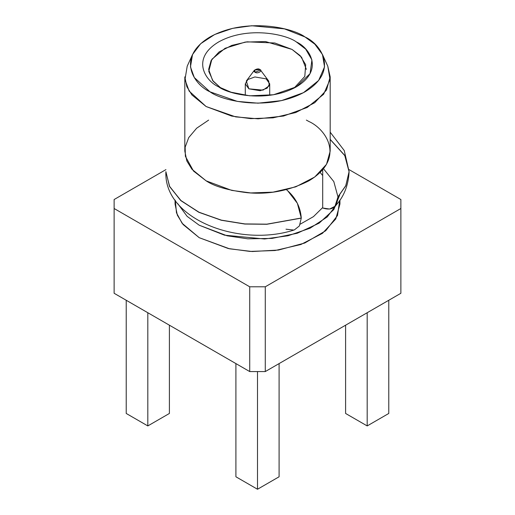 <?xml version="1.0" encoding="UTF-8"?>
<svg xmlns="http://www.w3.org/2000/svg" width="515" height="515" viewBox="0 0 515 515"><rect width="100%" height="100%" fill="white"/><g stroke="black" fill="none" stroke-linecap="round" stroke-linejoin="round"><path stroke-width="0.77" d="M165.888 171.662L169.474 186.301L180.681 200.47L198.751 212.238L221.173 220.214L244.734 224.031L266.776 224.276L301.269 218.122L266.776 224.167L244.734 223.922L221.173 220.105L198.751 212.129L180.681 200.361L169.474 186.192L165.888 171.662C163.551 219.113 239.263 247.76 294.31 229.948L299.402 225.918L301.269 218.122L266.867 224.27L244.895 224.044L221.386 220.266L198.99 212.354L180.881 200.657L169.59 186.539L165.894 171.92M322.699 208.002L322.699 169.699L322.699 208.002C332.04 211.041 337.132 207.352 337.975 196.93L333.804 181.576L323.491 168.74L333.804 181.576L337.975 196.93L345.79 185.767L349.112 171.662C348.352 185.889 343.64 197.438 334.962 206.296L329.606 209.045L322.699 208.002M330.179 139.353L344.735 155.401L349.112 171.553L345.79 185.657L337.975 196.82L345.719 185.806L349.106 171.907M285.992 189.301C295.333 197.045 300.425 206.612 301.269 218.012L301.269 218.122M293.859 230.057L285.992 229.194M165.894 172.074L169.712 186.668L181.093 200.728L199.228 212.36L221.605 220.214L245.056 223.948L266.963 224.16L301.269 218.012L297.355 203.264L287.563 190.582M330.179 139.462L344.786 155.607L349.106 171.843L345.752 185.844L337.975 196.93L334.962 206.296M259.83 69.531C257.893 67.452 251.571 71.102 255.17 72.222C257.107 74.302 263.429 70.652 259.83 69.531L260.526 70.117L255.17 72.222L254.474 70.117L259.83 69.531M254.474 70.117L246.292 81.042L248.861 88.825L263.004 90.138L269.248 85.773L268.708 81.042L260.526 70.117M266.139 78.853L269.712 83.842L267.118 88.187L260.114 90.73L248.861 88.825L245.288 83.842L247.882 79.497L254.886 76.954L266.139 78.853M306.361 120.098L308.891 121.489C325.989 128.975 346.228 158.466 308.891 180.829C289.173 190.788 268.618 194.747 247.219 192.7C228.061 190.338 214.356 186.385 206.109 180.829L193.511 171.051L185.368 156.29L185.149 147.206L188.735 137.582L196.64 128.229L208.639 120.098M327.778 66.165L330.179 76.857L326.504 90.028L314.723 102.723L295.745 112.54L273.047 117.851L250.766 118.637L231.737 116.094L206.109 106.528L191.921 94.94L186.848 86.694L184.821 76.857L184.821 151.159L186.848 160.995L191.921 169.242L206.109 180.829L231.737 190.395L250.766 192.938L273.047 192.147L295.745 186.842L314.723 177.025L326.504 164.324L330.179 151.159L330.179 76.857M305.002 36.971L314.832 44.174L322.467 54.519L324.547 66.847L318.63 80.482L303.457 92.681L281.544 100.612L258.028 103.18L237.338 101.391L209.998 91.818L194.309 77.559L190.46 66.905L192.533 54.519L200.696 43.685L214.691 34.505L232.645 28.357L251.745 25.75L284.415 28.859L305.002 36.971C293.016 27.842 245.803 17.04 209.998 36.971C175.486 57.641 194.194 84.898 209.998 91.818C221.984 100.946 269.197 111.742 305.002 91.818C339.514 71.147 320.806 43.891 305.002 36.971M192.533 54.519L187.215 66.178L184.975 79.58L189.14 91.104L206.109 106.528L235.69 116.886L258.073 118.817L283.514 116.042L307.223 107.461L323.632 94.264L330.031 79.516L327.785 66.178L322.467 54.519M218.63 86.835C205.704 81.17 190.395 58.871 218.63 41.953C247.934 25.653 286.559 34.486 296.37 41.953C309.296 47.618 324.605 69.918 296.37 86.835C267.066 103.135 228.441 94.296 218.63 86.835L231.074 92.217L249.73 95.809L273.504 94.754L296.37 86.835L310.082 73.632L311.916 59.907L305.691 49.137L296.37 41.953C286.559 34.486 247.934 25.653 218.63 41.953C190.395 58.871 205.704 81.17 218.63 86.835L218.63 86.835M306.361 69.383L301.59 57.223L292.05 49.434L274.817 43.002L247.052 41.824L231.789 45.397L219.03 51.989L211.111 60.532L208.639 69.383L212.611 80.514L220.922 88.078L213.171 81.241L208.762 71.353L211.865 59.302L225.049 48.294L245.217 42.076L265.54 41.554L292.05 49.434L300.11 55.575L305.685 64.716L304.803 76.432L294.078 88.078M300.245 224.167L313.448 216.641L322.699 207.551L313.448 216.641L300.245 224.167M337.235 203.663L327.218 216.963L310.049 228.229L288.014 235.773L264.568 238.979L224.469 235.162L199.202 225.209L187.138 216.364L177.765 203.663L187.138 216.364L199.202 225.209L227.154 235.812L247.786 238.818L272.068 238.406L297.264 233.25L319.146 223.162L333.81 209.579L339.739 194.966M320.137 172.441L322.699 175.551M175.055 200.052L175.055 204.017L177.347 215.173L183.102 224.534L199.202 237.679L228.274 248.526L249.859 251.417L275.132 250.515L300.889 244.496L322.422 233.359L335.786 218.952L339.945 204.017L339.707 200.393L337.492 215.547L325.705 230.759L304.758 243.022L278.506 250.045L252.17 251.52L229.516 248.797L199.202 237.679L182.078 223.253L176.471 212.804L175.293 200.393M388.78 413.455L367.189 425.924L345.597 413.455L367.189 425.924L367.189 312.727L367.189 425.924L388.78 413.455L388.78 300.258L388.78 413.455M279.091 476.781L257.5 489.25L235.909 476.781L257.5 489.25L257.5 371.566L257.5 489.25L279.091 476.781L279.091 363.59L279.091 476.781M169.403 413.455L147.811 425.924L126.22 413.455L147.811 425.924L147.811 312.727L147.811 425.924L169.403 413.455L169.403 325.19L169.403 413.455M400.876 199.53L349.067 169.622L400.876 199.53L400.876 208.504L400.876 199.53M165.933 169.622L114.124 199.53L114.124 208.504L249.724 286.797L265.276 286.797L400.876 208.504L265.276 286.797L249.724 286.797L114.124 208.504L114.124 199.53L165.933 169.622M345.597 325.19L345.597 413.455L345.597 325.19M235.909 363.59L235.909 476.781L235.909 363.59M126.22 300.258L126.22 413.455L126.22 300.258M114.124 293.28L114.124 208.504L114.124 293.28L249.724 371.566L249.724 286.797L249.724 371.566L265.276 371.566L265.276 286.797L265.276 371.566L400.876 293.28L400.876 208.504L400.876 293.28L265.276 371.566L249.724 371.566L114.124 293.28M330.179 132.175L344.239 150.528L349.112 171.662M269.712 83.842L269.712 95.333M245.288 83.842L245.288 95.333M339.945 200.052L339.945 204.017"/></g></svg>
